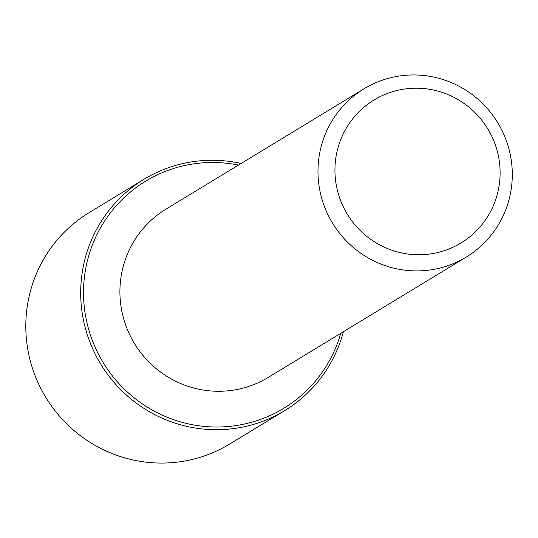 <?xml version="1.0" encoding="UTF-8"?>
<svg xmlns="http://www.w3.org/2000/svg" width="538" height="538" viewBox="0 0 538 538"><rect width="100%" height="100%" fill="white"/><g stroke="black" fill="none" stroke-linecap="round" stroke-linejoin="round"><path stroke-width="0.81" d="M466.264 257.063L268.193 377.434A98.454 96.679 -121.3 0 1 163.27 373.997A98.454 96.679 -121.3 0 1 121.104 276.418A98.454 96.679 -121.3 0 1 165.939 209.168L364.004 88.797A98.454 96.679 -121.3 0 1 468.934 92.233A98.454 96.679 -121.3 0 1 511.1 189.806A98.454 96.679 -121.3 0 1 466.264 257.063A98.454 96.679 -121.3 0 1 361.341 253.627A98.454 96.679 -121.3 0 1 319.175 156.047A98.454 96.679 -121.3 0 1 364.004 88.797M335.954 157.13A83.686 82.173 -121.3 0 1 430.434 89.442A83.686 82.173 -121.3 0 1 499.089 185.825A83.686 82.173 -121.3 0 1 404.61 253.512A83.686 82.173 -121.3 0 1 335.954 157.13M340.736 333.352A132.913 130.512 -121.3 0 1 186.249 423.393A132.913 130.512 -121.3 0 1 85.132 271.966A132.913 130.512 -121.3 0 1 238.475 165.085M343.379 331.744A135.374 132.926 -121.3 0 1 284.589 410.676A135.374 132.926 -121.3 0 1 140.31 405.955A135.374 132.926 -121.3 0 1 82.334 271.784A135.374 132.926 -121.3 0 1 143.976 179.309A135.374 132.926 -121.3 0 1 241.118 163.478M284.589 410.676L229.699 444.032A135.374 132.926 -121.3 0 1 85.428 439.311A135.374 132.926 -121.3 0 1 27.445 305.14A135.374 132.926 -121.3 0 1 89.093 212.665L143.976 179.309"/></g></svg>
